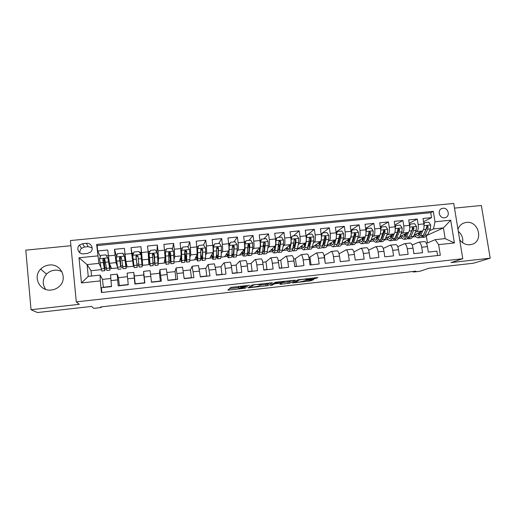 <?xml version="1.0" encoding="UTF-8"?>
<svg xmlns="http://www.w3.org/2000/svg" width="516" height="516" viewBox="0 0 516 516"><rect width="100%" height="100%" fill="white"/><g stroke="black" fill="none" stroke-linecap="round" stroke-linejoin="round"><path stroke-width="0.77" d="M249.492 285.258L230.904 287.386L227.853 290.147L245.642 288.173L238.934 288.605L239.024 288.218L247.525 286.748L240.714 287.173L240.811 286.773L249.492 285.258M459.672 239.753C462.388 243.359 465.851 245.023 470.05 244.739L471.94 244.345C483.911 241.191 478.616 220.571 466.367 222.415L464.071 222.931C461.085 224.067 459.047 226.202 457.969 229.343M49.117 265.024C45.814 265.405 43.002 266.766 40.687 269.113C32.36 276.989 39.925 291.779 51.407 290.011C54.128 289.695 56.534 288.683 58.637 286.973C68.441 279.601 61.301 263.218 49.117 265.024M45.685 289.399C42.144 284.168 42.435 279.066 46.55 274.093C48.736 271.868 51.394 270.577 54.515 270.21C57.186 269.958 59.675 270.468 61.978 271.726M442.98 208.264L441.838 208.541C436.988 210.167 439.406 218.565 444.521 217.797L445.592 217.546C450.507 215.978 448.12 207.509 442.98 208.264M314.289 278.84L317.843 277.621L316.747 277.608L297.796 279.872L292.366 282.923L309.955 281.001L313.689 279.608L305.478 280.465L302.776 281.291C300.428 281.936 297.938 282.271 295.307 282.304L298.861 280.175C301.241 279.504 303.795 279.162 306.523 279.13L305.982 279.704L314.289 278.84L314.16 277.898M70.918 245.726L25.8 250.144L31.031 309.735L37.481 312.548L91.667 306.414L93.706 308.355L101.22 307.497L100.717 306.936L415.941 271.158L413.38 272.022L419.785 271.293L428.893 268.268L473.52 263.218L490.2 258.174L481.338 205.491L454.499 208.122M31.031 309.735L79.29 304.317L76.291 301.879L462.768 258.735L451.042 262.573L490.2 258.174M272.371 282.729L251.853 285.032L248.041 287.863L267.817 285.632L272.364 282.678M276.705 282.104L295.236 280.162L289.869 283.142L279.936 284.322L281.846 283.045L275.879 283.645L274.177 283.968L272.229 285.174L270.268 285.432L274.957 282.439L276.705 282.104M423.526 221.719L431.563 217.636L423.017 218.487L423.868 223.912L418.147 224.492C418.573 228.182 418.115 230.542 416.786 231.574L415.341 232.271M409.214 223.344L417.296 219.061L408.685 219.919L409.53 225.363L403.764 225.95C404.189 229.652 403.764 232.019 402.506 233.045L401.087 233.761M394.805 225.002L402.925 220.493L394.25 221.364L395.082 226.834L389.27 227.421C389.696 231.136 389.309 233.509 388.116 234.528L386.723 235.27M380.286 226.692L388.445 221.945L379.699 222.815L380.524 228.304L381.459 227.008L380.66 229.51M365.657 228.427L373.855 223.402L365.044 224.279L365.857 229.794L359.955 230.394C360.381 234.135 360.065 236.522 359.013 237.534L357.678 238.321M350.919 230.213L359.149 224.866L350.274 225.756L351.08 231.291L345.133 231.897C345.559 235.657 345.281 238.044 344.301 239.05L342.985 239.875M336.077 232.058L344.34 226.35L335.394 227.246L336.187 232.8L330.195 233.406C330.621 237.186 330.375 239.572 329.472 240.585L328.189 241.443M321.126 233.974L321.932 233.374M322.481 232.974L329.408 227.84L320.397 228.743L321.178 234.322L315.141 234.935C315.566 238.727 315.36 241.12 314.534 242.127L313.276 243.03M306.433 235.683L306.756 235.425M307.994 234.438L314.367 229.343L305.285 230.252L306.053 235.857L299.97 236.47C300.396 240.275 300.228 242.681 299.48 243.675L298.254 244.636M293.398 235.909L299.209 230.858L290.057 231.774L290.811 237.399L284.684 238.024C285.109 241.843 284.98 244.249 284.31 245.242L283.116 246.267M278.698 237.399L283.935 232.387L274.712 233.309L275.454 238.96L269.281 239.585C269.7 243.417 269.616 245.829 269.017 246.822L267.862 247.925M263.882 238.895L268.539 233.922L259.245 234.851L259.98 240.527L253.749 241.159C254.175 245.01 254.13 247.422 253.614 248.409L252.498 249.615M248.957 240.404L253.027 235.477L243.662 236.412L244.378 242.107L238.102 242.746C238.527 246.609 238.521 249.035 238.089 250.008L237.012 251.357M233.922 241.92L237.392 237.037L227.949 237.979L228.659 243.7L222.332 244.345C222.757 248.222 222.796 250.653 222.441 251.627L221.409 253.162M218.778 243.455L221.635 238.611L212.121 239.559L212.811 245.306L206.439 245.951L206.671 253.253L205.703 255.072M203.51 244.997L205.749 240.198L196.164 241.159L196.841 246.925L190.417 247.577L190.778 254.891L189.888 257.174M187.947 247.093L189.74 241.798L180.078 242.765L180.742 248.557L174.266 249.215L174.756 256.549L173.989 259.69M172.35 249.473L173.608 243.41L163.862 244.384L164.514 250.202L157.986 250.866L158.612 258.213L158.115 263.624M156.838 252.195L157.341 245.035L147.518 246.016L148.156 251.86L141.578 252.53L142.7 265.321L141.745 255.846L141.094 255.91M141.61 255.859L140.945 246.674L131.045 247.667L132.502 256.787M125.033 254.207L125.93 261.586L127.181 266.94L133.405 266.295L131.67 253.537L125.033 254.207L124.421 248.325L114.436 249.325L116.023 262.605L117.635 267.398M116.551 256.13L114.436 249.325M101.852 292.469L101.375 287.689L111.488 286.586L110.547 274.854M118.499 277.673L117.177 274.151L118.209 285.858L128.239 284.761L127.117 273.093L133.715 272.396L134.347 275.983M133.715 272.396L134.902 284.039L144.861 282.955L143.577 271.351L143.796 274.97L134.334 275.983L135.166 283.794L144.648 282.762L143.803 274.97M143.577 271.351L150.124 270.655L151.465 282.233L161.34 281.156L159.902 269.616L159.457 273.299M166.378 268.933L167.9 280.446L177.691 279.375L176.104 267.901L174.989 271.635M182.516 267.224L184.193 278.672L193.913 277.614L192.171 266.198L190.41 269.984M198.518 265.527L200.363 276.911L210.006 275.86L208.116 264.508L205.71 268.352M214.404 263.844L215.707 269.358L216.404 275.163L225.969 274.125L225.26 268.333C224.821 265.011 224.383 263.173 223.938 262.831L220.9 266.727M230.162 262.173L230.226 262.16C230.704 262.502 231.162 264.334 231.607 267.649L232.316 273.428L241.804 272.396L241.088 266.63C240.637 263.321 240.153 261.502 239.63 261.167L235.973 265.114M245.797 260.515L245.874 260.503C246.422 260.838 246.925 262.65 247.383 265.953L248.106 271.713L257.516 270.687L256.787 264.947C256.323 261.651 255.794 259.845 255.207 259.516L250.937 263.515M261.309 258.871L261.399 258.858C262.018 259.18 262.56 260.986 263.031 264.276L263.773 270.003L273.112 268.991L272.364 263.27C271.887 259.993 271.319 258.194 270.661 257.877L265.785 261.928M276.705 257.239L276.808 257.226C277.492 257.542 278.079 259.335 278.563 262.605L279.311 268.314L288.579 267.307L287.825 261.612C287.335 258.348 286.722 256.562 285.993 256.252L280.523 260.354M291.979 255.62L292.095 255.607C292.849 255.91 293.475 257.69 293.972 260.954L294.733 266.637L303.93 265.637L303.163 259.967C302.66 256.716 302.008 254.936 301.209 254.64L295.158 258.787M307.136 254.007L307.259 253.995C308.091 254.291 308.755 256.065 309.265 259.309L310.039 264.972L319.159 263.979L318.378 258.329C317.862 255.091 317.172 253.33 316.308 253.04L309.684 257.239M322.184 252.414L322.313 252.401C323.21 252.692 323.913 254.446 324.435 257.678L325.222 263.315L334.271 262.328L333.478 256.71C332.955 253.485 332.227 251.731 331.291 251.447L324.1 255.697M337.109 250.834L337.251 250.815C338.212 251.099 338.96 252.846 339.489 256.065L340.289 261.676L349.274 260.696L348.468 255.097C347.926 251.892 347.158 250.15 346.159 249.873L339.038 253.814M351.925 249.26L352.08 249.247C353.105 249.518 353.886 251.253 354.428 254.459L355.24 260.051L364.154 259.077L363.341 253.498C362.787 250.305 361.98 248.577 360.923 248.306L353.892 251.969M366.624 247.706L366.792 247.686C367.882 247.951 368.701 249.673 369.256 252.866L370.075 258.432L378.925 257.471L378.099 251.918C377.538 248.731 376.693 247.016 375.564 246.758L368.63 250.176M381.221 246.158L381.395 246.138C382.543 246.39 383.401 248.106 383.969 251.286L384.801 256.833L393.585 255.871L392.747 250.344C392.173 247.17 391.289 245.468 390.102 245.216L383.259 248.422M395.701 244.623L395.888 244.603C397.101 244.848 397.997 246.551 398.571 249.718L399.416 255.239L408.13 254.291L407.279 248.783C406.698 245.622 405.782 243.926 404.531 243.687L397.772 246.706M410.078 243.094L410.272 243.075C411.549 243.313 412.478 245.01 413.064 248.157L413.916 253.659L422.565 252.717L421.707 247.229C421.114 244.087 420.159 242.404 418.85 242.165L412.181 245.023M410.472 234.632L410.014 234.851M423.868 223.912C424.294 227.595 423.823 229.955 422.469 230.987L414.161 234.948M396.282 236.193L395.733 236.47M409.53 225.363C409.956 229.065 409.517 231.426 408.227 232.458L399.913 236.592M381.982 237.779L381.343 238.121M395.082 226.834C395.508 230.542 395.108 232.91 393.882 233.935L385.562 238.263M373.855 223.402L374.668 228.898C375.093 232.632 374.745 235.006 373.623 236.025L372.255 236.786M367.585 239.392L366.895 239.779M374.668 228.898L380.524 228.304C380.95 232.032 380.582 234.406 379.434 235.425L371.101 239.979M353.079 241.036L352.667 241.275M365.857 229.794C366.283 233.535 365.954 235.915 364.87 236.928L356.543 241.727M351.08 231.291C351.499 235.044 351.209 237.431 350.196 238.444L341.876 243.526M336.187 232.8C336.606 236.573 336.355 238.96 335.419 239.966L327.099 245.384M321.178 234.322C321.603 238.108 321.384 240.501 320.52 241.507L312.206 247.319M306.053 235.857C306.478 239.656 306.298 242.056 305.511 243.055L297.235 249.17M290.811 237.399C291.237 241.217 291.095 243.617 290.392 244.616L283.084 250.647L282.246 250.737M275.454 238.96C275.879 242.784 275.776 245.197 275.151 246.19L268.61 252.163L267.146 252.311M259.98 240.527C260.399 244.371 260.341 246.783 259.787 247.77L254.027 253.685L251.931 253.904M244.378 242.107C244.803 245.964 244.778 248.39 244.313 249.37L239.34 255.22L236.592 255.504M228.659 243.7C229.078 247.577 229.098 250.002 228.711 250.976L224.537 256.768L221.138 257.123M212.811 245.306C213.237 249.196 213.295 251.627 212.992 252.601L209.631 258.322L205.568 258.748M196.841 246.925L197.151 254.233L194.616 259.896L189.875 260.393M180.742 248.557L181.18 255.884L179.484 261.477L174.06 262.044M164.514 250.202L165.081 257.542L164.236 263.07L158.122 263.708M148.156 251.86L148.879 264.676L142.7 265.321M83.637 253.833L87.398 253.453L90.352 252.221C94.28 249.247 91.326 242.585 86.398 243.294L82.644 243.662L79.49 245.055C75.788 248.131 78.813 254.543 83.637 253.833M76.291 301.879L70.421 240.553L453.738 203.452L462.768 258.735M431.563 217.636L430.776 212.676L433.317 211.334L96.64 244.436L98.917 263.373L100.859 267.153M433.317 211.334L434.988 221.796L450.7 220.203L454.396 242.952L438.632 244.642L440.322 255.226L101.459 292.514L100.297 280.917L81.444 282.936L79.013 257.787L97.788 255.891M430.776 212.676L97.15 245.571L97.698 250.995L107.754 249.989L109.392 263.289L111.54 268.578L117.719 267.933M437.594 255.523L436.897 251.157L428.312 252.092L427.448 246.616C426.848 243.475 425.881 241.791 424.545 241.565L424.346 241.585M131.67 253.537L131.045 247.667M140.945 246.674L141.578 252.53M157.341 245.035L157.986 250.866M173.608 243.41L174.266 249.215M189.74 241.798L190.417 247.577M205.749 240.198L206.439 245.951M221.635 238.611L222.332 244.345M237.392 237.037L238.102 242.746M253.027 235.477L253.749 241.159M268.539 233.922L269.281 239.585M283.935 232.387L284.684 238.024M299.209 230.858L299.97 236.47M314.367 229.343L315.141 234.935M329.408 227.84L330.195 233.406M344.34 226.35L345.133 231.897M359.149 224.866L359.955 230.394M388.445 221.945L389.27 227.421M402.925 220.493L403.764 225.95M417.296 219.061L418.147 224.492M427.442 235.154L443.431 227.911L433.492 228.93L429.493 230.794M424.558 233.09L424.191 233.258M98.917 263.373L87.088 264.592L88.249 276.376L100.098 275.118L100.297 280.917M101.336 269.642L91.029 270.719L87.088 264.592L79.013 257.787M102.523 279.382L100.098 275.118M413.297 271.455L413.38 272.022M101.22 307.497L101.155 306.885M91.029 270.719L91.551 276.021M426.48 243.371L435.201 239.663L445.153 238.611L443.431 227.911L450.7 220.203M427.429 242.965L426.41 236.528M399.139 238.373L402.041 238.07M384.91 239.863L388.077 239.534M370.578 241.359L374.003 240.998M356.137 242.868L359.826 242.481M341.586 244.391L345.552 243.971M326.931 245.919L331.169 245.474M312.161 247.461L316.676 246.99M297.68 248.976L302.079 248.519M283.29 250.479L287.373 250.054M268.791 251.995L272.558 251.602M254.188 253.517L257.626 253.162M239.476 255.059L242.591 254.73M224.654 256.607L227.433 256.317M209.728 258.168L212.166 257.91M216.339 257.471L216.907 257.413M194.68 259.735L196.777 259.516M200.724 259.103L201.562 259.019M179.529 261.322L181.271 261.135M184.986 260.748L186.089 260.632M164.262 262.915L165.649 262.773M169.125 262.405L170.506 262.263M148.879 264.521L149.904 264.418M153.142 264.076L154.8 263.902M133.405 266.295L133.954 266.082M137.062 265.759L138.972 265.559M142.042 265.237L142.687 265.172M121.099 267.423L122.75 267.249M126.059 266.907L127.142 266.791M105.006 269.107L106.399 268.959M110.011 268.584L111.482 268.43M413.264 236.896L415.909 236.625M104.296 259.671L104.845 259.619M104.941 267.507L106.115 267.385M109.927 266.985L110.856 266.888M100.343 256.665L97.698 250.995M97.15 245.571L96.64 244.436M103.374 287.47L102.458 279.388L110.682 278.511M103.252 287.27L111.469 286.374M124.711 258.019L125.175 257.974L125.904 266.391L124.472 256.226L122.479 253.182L117.513 253.685L116.184 257.071L117.448 266.204M120.983 265.837L122.524 265.675M125.93 265.321L126.781 265.23M120.247 258.045L121.473 257.916M117.274 266.224L116.893 262.56M119.351 285.729L118.461 277.679L127.407 276.724M119.267 285.522L128.22 284.548M133.386 266.14L132.302 256.813L132.87 256.755M136.082 256.426L137.953 256.233M133.128 264.573L133.773 264.502M136.901 264.179L138.804 263.979M141.881 263.663L142.577 263.586M150.588 274.241L159.489 273.293L160.347 281.052L151.446 282.02M158.102 263.424L157.657 256.716M152.381 254.756L153.671 254.627M148.872 262.934L149.704 262.844M153.02 262.502L154.581 262.341M166.99 272.493L175.053 271.629L175.93 279.356L167.874 280.233M168.635 253.098L169.248 253.034M164.507 261.302L165.397 261.212M169.061 260.832L170.241 260.709M183.264 270.752L190.501 269.978L191.391 277.673L184.173 278.459M180.026 259.69L180.974 259.593M184.98 259.174L185.779 259.09M199.408 269.023L205.832 268.339L206.742 276.002L200.337 276.699M195.422 258.084L196.435 257.981M200.769 257.529L201.201 257.484M215.417 267.314L221.048 266.714L221.97 274.351L216.378 274.957M210.709 256.497L211.773 256.387M231.31 265.617L236.147 265.095L237.089 272.7L232.29 273.222M233.954 247.435L233.529 246.467M225.873 254.917L227.001 254.801M247.074 263.928L251.131 263.495L252.092 271.068L248.08 271.506M249.209 248.286L248.551 244.932M240.927 253.35L242.114 253.227M262.709 262.257L266.011 261.909L266.985 269.449L263.747 269.804M264.14 247.435L263.502 243.404M255.871 251.795L257.11 251.666M278.227 260.599L280.775 260.328L281.762 267.843L279.285 268.114M281.42 268.088L281.762 267.843M270.7 250.254L271.99 250.118M293.623 258.955L295.429 258.761L296.436 266.243L294.707 266.43M296.055 266.495L296.436 266.243M285.419 248.718L286.767 248.577M308.903 257.323L309.981 257.207L311 264.656L310.006 264.766M310.58 264.908L311 264.656M300.035 247.196L301.434 247.054M324.067 255.697L324.422 255.659L325.19 263.115M314.541 245.687L315.992 245.539M328.937 244.191L330.44 244.029M343.23 242.701L344.785 242.539M357.42 241.224L359.02 241.056M371.507 239.759L373.158 239.585M385.549 238.295L387.193 238.128M391.051 237.721L391.405 237.689M399.823 236.812L401.125 236.676M405.028 236.27L405.421 236.225M438.632 244.642L435.201 239.663M433.492 228.93L434.988 221.796M413.987 235.335L414.954 235.238M418.902 234.825L419.224 234.793M88.249 276.376L81.444 282.936M454.396 242.952L445.153 238.611M92.183 247.932L88.191 246.654L84.547 247.016L81.483 248.377C80.193 249.628 79.677 251.124 79.935 252.859M440.425 216.101L439.264 213.882M458.305 231.394C461.872 234.419 463.303 238.192 462.607 242.72M240.424 286.257L238.844 286.722L239.024 288.218M238.573 287.07L238.844 286.722M229.581 288.579L238.637 287.56M260.116 285.142L267.63 284.161L269.558 282.91M254.898 284.748L253.698 284.98L250.325 287.509L258.548 286.212L261.057 284.497L254.878 284.555M291.953 280.394L289.676 281.684L289.869 283.142M282.678 282.6L289.676 281.684M284.006 281.852L283.89 281.691C281.072 281.717 278.498 282.065 276.176 282.729L275.067 283.419L276.254 283.419L282.826 282.542L284.006 281.852M109.689 268.081L107.986 258.226L105.864 254.865L100.859 255.368L99.511 258.768L101.188 268.9L101.813 270.997L104.858 270.681M107.863 257.916L109.947 270.145L109.715 264.082M109.727 268.081L109.586 263.779M104.238 258.935L104.909 270.674L104.316 268.578L101.188 268.9M103.006 260.238L104.232 260.116L104.122 258.909M109.908 270.152L106.864 270.468L104.825 259.483C104.555 258.632 104.006 258.406 103.194 258.8L102.819 259.69L104.316 268.578M104.232 260.116L104.684 268.604L102.974 260.025L103.194 258.8M116.9 255.246L117.132 254.659M126.104 268.449L123.06 268.772L121.46 257.781L119.867 257.078L119.473 257.987L120.705 266.869L117.603 267.191L118.054 269.294L121.099 268.978M124.472 256.226L126.123 268.449L125.382 257.361M125.175 257.974L125.149 255.291M120.176 257.271L120.705 266.869M119.596 258.542L120.241 258.477L120.118 257.297M120.241 258.477L120.899 266.914L119.57 258.329L119.951 257.394L120.989 257.31M137.991 256.4L139.133 267.082L142.177 266.766L140.945 254.549L138.959 251.518L134.031 252.014L132.728 255.388L134.166 267.604L137.211 267.288L136.063 256.239M132.883 254.975L132.709 253.079L133.657 252.982M140.797 254.324L140.565 252.285L139.533 252.389M136.05 256.858L136.056 256.259M137.991 256.407L138.914 265.037L137.959 256.097L136.398 255.381L135.985 256.297L137.211 267.288M139.133 267.082L137.959 256.097M136.121 256.852L136.992 265.237L136.031 256.645L136.443 255.697L137.998 256.446M153.581 253.891L155.084 265.411L158.102 265.095L157.29 252.885L155.31 249.867L150.42 250.363L149.137 253.717L150.156 265.927L148.608 255.143M149.137 253.717L149.937 263.882L148.389 251.492L148.402 254.169M156.329 251.415L155.877 250.731M153.633 253.904L153.762 255.046L154.329 254.988M155.084 265.411L154.329 254.427L152.807 253.698L152.368 254.627L153.175 265.611L150.169 265.927M152.807 253.698L154.31 254.775L154.864 263.366L153.762 255.046M170.951 263.747L173.905 263.437L174.04 261.302L173.505 251.234L171.531 248.228L166.681 248.718L165.417 252.06L166.017 264.263L164.985 258.187M165.417 252.06L165.804 262.231L165.036 257.865M174.04 261.302L171.015 261.618L170.912 263.753L169.145 252.285M169.248 252.247L169.39 253.446L170.512 253.337M171.015 261.618L170.564 252.769L169.074 252.027L168.622 252.963L169.016 263.953L166.055 264.263M169.074 252.027L170.493 253.124L170.693 261.715L169.39 253.446M186.676 262.096L189.585 261.793L189.888 259.651L189.591 249.596L187.624 246.603L182.812 247.087L181.567 250.415L181.761 262.612L180.658 257.6M181.567 250.415L181.548 260.586L180.761 257.258M182.4 248.183L180.703 248.222M184.793 251.015L184.896 251.86L186.566 251.692M184.863 252.763C185.566 258.393 186.147 261.509 186.611 262.109L186.676 251.124L185.218 250.37L184.747 251.318L184.734 262.302L181.819 262.612M185.218 250.37L185.109 250.699L186.553 251.479L186.399 260.077L184.896 251.86M197.828 246.893L198.273 246.867M202.285 260.464L205.142 260.161L205.607 258.006L205.555 247.97L203.588 244.984L198.815 245.468L197.589 248.783L197.763 258.826L197.376 260.98L196.157 256.452M197.589 248.783L197.486 257.155L197.17 258.955L196.312 256.097M197.447 249.112L198.815 245.468M198.002 247.609L197.602 246.506M200.814 255.388L202.195 260.47L202.627 258.316L202.653 249.486L201.227 248.731L200.743 249.686L200.743 258.516L200.331 260.67L197.46 260.967M201.227 248.731L201.072 249.067L202.485 249.854L202.343 256.652L201.988 258.452L200.84 254.233M213.063 245.358L214.134 245.216M217.765 258.839L220.584 258.542L221.203 256.381L221.39 246.358L219.429 243.384L214.688 243.862L213.489 247.164L213.418 257.194L212.876 259.355L211.515 255.117M213.489 247.164L213.121 255.53L212.669 257.336L211.728 254.756M213.302 247.493L214.688 243.862M213.456 247.061L212.831 244.965M216.449 255.639L217.662 258.851L218.249 256.691L218.513 247.867L217.113 247.106L216.617 248.061L216.385 256.884L215.811 259.045L212.979 259.342M217.113 247.106L216.914 247.441L218.287 248.235L217.945 255.033L217.455 256.839L216.514 254.459M233.135 257.226L235.909 256.936C236.276 256.981 236.534 256.259 236.683 254.769L237.263 248.738L237.102 244.758L235.148 241.798L230.446 242.275L229.259 245.558L228.962 255.568C228.833 257.065 228.601 257.787 228.259 257.736C227.801 257.574 227.298 256.233 226.75 253.704M229.259 245.558L228.64 253.917L228.059 255.73L227.021 253.33M233.838 248.725L233.425 245.803M229.027 245.893L230.446 242.275M228.665 243.784L229.904 243.468M231.91 255.104L233.006 257.239C233.361 257.291 233.613 256.568 233.754 255.072L234.245 246.261L232.871 245.493L232.361 246.455L231.897 255.265C231.761 256.762 231.523 257.484 231.168 257.432L228.382 257.723M228.988 248.009L229.059 248.557M232.871 245.493L232.626 245.835L233.974 246.629L233.425 253.421L232.8 255.239L232.019 253.866M248.383 255.626L251.118 255.343C251.537 255.381 251.847 254.659 252.047 253.162L252.808 247.138L252.685 243.171L250.737 240.224L246.074 240.695L244.906 243.958L245.048 247.938L244.378 253.962C244.203 255.459 243.92 256.181 243.526 256.136C243.004 255.988 242.449 254.691 241.862 252.247M244.906 243.958L244.687 246.422M244.371 249.286L243.326 254.136L242.191 251.866M249.151 248.738L248.428 244.158M244.629 244.3L246.074 240.695M244.365 242.01L244.668 241.74L245.19 242.726M247.229 254.156L248.235 255.646C248.648 255.684 248.944 254.962 249.138 253.466L249.854 244.668L248.506 243.894L247.99 244.855L247.293 253.659C247.112 255.149 246.816 255.878 246.416 255.833L243.668 256.123M248.506 243.894L248.215 244.236L249.531 245.042L248.783 251.827L248.035 253.646L247.39 252.866M263.515 254.04L266.211 253.762C266.682 253.795 267.043 253.066 267.288 251.569L268.236 245.552L268.159 241.591L266.211 238.656L261.586 239.127L260.438 242.378L260.541 246.345L259.683 252.369C259.458 253.859 259.122 254.588 258.677 254.549C258.09 254.414 257.484 253.156 256.865 250.776M259.722 247.841L259.309 250.731L258.477 252.556L257.245 250.389M264.327 248.241L263.534 243.945M260.18 242.546L261.586 239.127M260.045 241.069L260.335 242.101M262.405 252.969L263.347 254.059C263.818 254.098 264.166 253.369 264.398 251.873L265.347 243.088L264.018 242.307L263.495 243.275L262.573 252.066C262.347 253.556 261.999 254.285 261.541 254.246L258.839 254.53M259.548 248.022L259.638 248.435M264.018 242.307L263.689 242.655L264.972 243.462L264.934 244.21L264.024 250.241L263.147 252.072L262.638 251.647M278.537 252.466L281.188 252.189C281.717 252.214 282.123 251.486 282.413 249.996L283.548 243.978L283.503 240.03L281.568 237.108L276.976 237.573L275.847 240.811L275.905 244.765L274.867 250.782C274.596 252.272 274.215 253.001 273.712 252.975C273.067 252.846 272.409 251.621 271.745 249.293M274.951 246.364L274.473 249.157L273.512 250.989L272.184 248.899M279.375 247.441L278.743 244.874M275.634 240.714L276.976 237.573M277.447 251.66L278.35 252.485C278.866 252.518 279.266 251.782 279.549 250.292L280.717 241.514L279.414 240.733L278.879 241.701L277.737 250.479C277.46 251.976 277.066 252.705 276.557 252.672L273.893 252.956M274.48 246.796L274.725 247.712M279.04 241.088L280.298 241.894L280.24 242.643L279.15 248.667L278.15 250.505L277.769 250.299M293.443 250.905L296.055 250.628C296.635 250.653 297.093 249.918 297.429 248.428L298.738 242.417L298.738 238.476L296.803 235.567L292.243 236.025L291.134 239.25L291.153 243.197L289.934 249.209C289.624 250.699 289.192 251.434 288.631 251.408C287.928 251.292 287.225 250.092 286.522 247.809M290.069 244.881L289.521 247.59L288.438 249.428L287.006 247.409M290.772 237.07L291.553 236.992M294.301 246.461L293.707 244.5M290.972 238.889L292.243 236.025M292.372 250.279L293.236 250.924C293.81 250.95 294.255 250.215 294.584 248.725L295.861 242.714L295.965 239.959L294.688 239.172L294.146 240.14L292.785 248.912C292.462 250.402 292.024 251.137 291.456 251.111L288.837 251.389M289.295 245.513L289.689 246.783M294.301 239.514L295.5 240.34L295.429 241.088L294.165 247.112L292.798 248.873M308.239 249.351L310.806 249.08C311.438 249.099 311.948 248.364 312.328 246.874L313.812 240.869L313.851 236.941L311.922 234.038L307.401 234.496L306.31 237.708L306.291 241.643L304.892 247.648C304.537 249.138 304.053 249.873 303.447 249.854C302.679 249.744 301.925 248.57 301.183 246.326M305.066 243.391L304.459 246.042L303.253 247.886L301.725 245.919M306.594 235.889L306.046 235.522M309.116 245.352L308.555 243.842M306.194 237.083L307.401 234.496M307.181 248.867L308.013 249.376C308.639 249.396 309.136 248.66 309.503 247.17L310.954 241.159L311.103 238.411L309.839 237.624L309.29 238.598L309.149 241.346L307.723 247.351C307.355 248.841 306.865 249.583 306.246 249.563L303.666 249.834M304.001 244.197L304.537 245.706M309.458 237.953L310.593 238.798L310.509 239.547L309.065 245.564L307.71 247.39M322.926 247.815L325.454 247.545C326.138 247.557 326.692 246.822 327.118 245.332L328.776 239.327L328.847 235.412L326.925 232.523L322.435 232.974L321.358 236.18L321.307 240.095L319.733 246.1C319.333 247.59 318.804 248.325 318.146 248.312C317.321 248.215 316.514 247.061 315.734 244.848M319.952 241.901L319.281 244.5L317.953 246.351L316.327 244.436M323.816 244.158L323.3 242.984M321.294 235.29L322.435 232.974M321.874 247.422L322.681 247.835C323.351 247.848 323.9 247.112 324.312 245.622L325.938 239.618L326.118 236.876L324.88 236.089L322.545 245.81C322.132 247.299 321.591 248.035 320.926 248.022L318.385 248.286M319.572 242.172L319.726 242.778M318.598 242.849L319.269 244.532M326.118 236.876L325.564 237.27L323.848 244.023L322.694 245.855M336.4 235.502L336.213 238.566L334.465 244.565C334.02 246.055 333.446 246.79 332.736 246.783C331.853 246.693 331.001 245.558 330.182 243.378M334.729 240.417L333.987 242.971L332.549 244.829L330.827 242.959M336.271 233.516L337.361 231.465L341.818 231.02L343.733 233.896L343.617 237.799L341.792 243.797C341.321 245.287 340.721 246.029 339.992 246.022L337.503 246.287M338.399 242.894L337.928 241.998M337.361 231.465L336.355 234.496M336.451 245.977L337.238 246.313C337.961 246.319 338.554 245.577 339.012 244.087L340.805 238.089L341.024 235.354L339.805 234.567L337.251 244.274C336.8 245.758 336.213 246.5 335.497 246.493L332.994 246.758M334 240.895L334.297 241.914M333.084 241.488L333.891 243.288M341.024 235.354L340.425 235.748L338.528 242.501L337.232 244.345M351.261 235.012L349.087 243.036L347.216 245.268C346.275 245.184 345.378 244.062 344.52 241.914M349.39 238.94L348.59 241.456L347.036 243.313L345.217 241.488M351.138 231.755L352.176 229.968L356.595 229.523L358.504 232.394L358.356 236.289L356.356 242.281L354.421 244.507L351.97 244.765M352.867 241.578L352.454 240.907M352.176 229.968L351.241 232.826M350.925 244.52L351.686 244.797L353.602 242.565L355.563 236.573L355.821 233.845L354.615 233.058L351.854 242.752L349.958 244.977L347.494 245.235M348.319 239.592L348.752 240.94M347.462 240.114L348.397 241.991M355.821 233.845L355.176 234.238L353.092 240.985L351.841 242.791M349.119 239.792L348.919 239.224M363.935 237.47L363.083 239.946L361.413 241.817L359.504 240.024M365.438 236.244L363.599 241.527L361.593 243.758C360.6 243.681 359.652 242.578 358.755 240.45M365.889 230.013L366.87 228.485L371.262 228.04L373.165 230.897L372.978 234.78L370.817 240.772L368.747 243.01L366.328 243.262M367.231 240.237L366.87 239.746M366.87 228.485L366.005 231.162M365.289 243.062L366.031 243.294L368.076 241.056L370.211 235.064L370.501 232.342L369.811 232.742L367.553 239.482L366.347 241.236L364.315 243.475L361.89 243.726M362.535 238.276L363.103 239.888M361.729 238.74L362.787 240.656M363.503 238.727L363.18 237.902M370.501 232.342L369.314 231.555L368.74 232.523L368.456 235.244L366.347 241.236L363.599 241.527M378.383 235.999L377.467 238.457L375.687 240.327L373.681 238.566M379.905 234.961L378.009 240.017L375.867 242.262C374.81 242.191 373.823 241.107 372.887 239.005M381.459 227.008L385.813 226.569L387.716 229.414L387.49 233.29L385.168 239.276L382.962 241.514L380.582 241.765M381.479 238.882L381.189 238.534M379.544 241.604L380.266 241.798L382.453 239.559L384.743 233.574L385.065 230.852L383.898 230.065L380.731 239.734L378.563 241.978L376.177 242.23M376.641 236.954L377.344 238.76M375.9 237.36L377.073 239.301M385.065 230.852L384.336 231.258L381.905 237.992L380.756 239.663M377.783 237.605L377.338 236.573M392.715 234.541L391.747 236.967L389.851 238.85L387.761 237.121M394.288 233.587L392.302 238.527L390.032 240.779C388.922 240.714 387.884 239.643 386.916 237.56M395.043 226.589L395.94 225.55L400.261 225.111L402.158 227.943L401.9 231.807L399.416 237.786L397.075 240.037L394.734 240.282M395.94 225.55L395.204 227.872M393.695 240.153L394.405 240.321L396.714 238.07L399.171 232.09L399.526 229.375L398.378 228.588L397.797 229.555L397.443 232.265L395.011 238.244L392.715 240.495L390.36 240.74M390.651 235.619L391.47 237.573M389.961 235.973L391.251 237.934M399.526 229.375L398.758 229.781L396.153 236.515L395.075 238.089M391.96 236.431L391.386 235.232M406.943 233.097L405.918 235.496L403.918 237.379L401.732 235.683M408.582 232.194L406.498 237.05L404.093 239.301C402.932 239.25 401.848 238.186 400.848 236.128M409.459 224.892L410.31 224.092L414.6 223.66L416.496 226.485L416.199 230.336L413.555 236.309L411.084 238.566L408.782 238.811M410.31 224.092L409.639 226.247M407.743 238.708L408.433 238.844L410.878 236.592L413.49 230.613L413.884 227.911L412.742 227.124L411.774 230.794L409.182 236.767L406.756 239.024L404.441 239.263M404.55 234.283L405.479 236.334M403.918 234.599L405.318 236.554M413.884 227.911L413.071 228.324L409.291 236.509M406.034 235.225L405.337 233.89M421.069 231.652L419.985 234.032L417.883 235.922L415.606 234.258M422.772 230.781L420.585 235.58L418.057 237.837C416.838 237.792 415.709 236.747 414.671 234.703M423.759 223.215L424.578 222.654L428.835 222.222L430.718 225.034L430.389 228.878L427.59 234.845L424.997 237.108L422.727 237.347M424.578 222.654L423.965 224.634M421.695 237.27L422.365 237.386L424.932 235.122L427.7 229.156L428.125 226.453L427.003 225.666L426.003 229.33L423.255 235.302L420.695 237.56L418.418 237.799M418.36 232.942L419.379 235.064M417.779 233.219L419.289 235.173M428.125 226.453L427.274 226.866L423.423 234.922M420.011 233.993L419.185 232.548M422.469 230.987L416.786 231.574M408.227 232.458L402.506 233.045M393.882 233.935L388.116 234.528M379.434 235.425L373.623 236.025M364.87 236.928L359.013 237.534M350.196 238.444L344.301 239.05M335.419 239.966L329.472 240.585M320.52 241.507L314.534 242.127M305.511 243.055L299.48 243.675M290.392 244.616L284.31 245.242M275.151 246.19L269.017 246.822M259.787 247.77L253.614 248.409M244.313 249.37L238.089 250.008M228.711 250.976L222.441 251.627M212.992 252.601L206.671 253.253M197.151 254.233L190.778 254.891M181.18 255.884L174.756 256.549M165.081 257.542L158.612 258.213M148.86 259.219L142.332 259.89M132.509 260.909L125.93 261.586M116.023 262.605L109.392 263.289M117.59 279.898L110.882 280.62M427.448 246.616L421.707 247.229M413.064 248.157L407.279 248.783M398.571 249.718L392.747 250.344M383.969 251.286L378.099 251.918M369.256 252.866L363.341 253.498M354.428 254.459L348.468 255.097M339.489 256.065L333.478 256.71M324.435 257.678L318.378 258.329M309.265 259.309L303.163 259.967M293.972 260.954L287.825 261.612M278.563 262.605L272.364 263.27M263.031 264.276L256.787 264.947M247.383 265.953L241.088 266.63M231.607 267.649L225.26 268.333M215.707 269.358L209.309 270.042M199.679 271.081L193.229 271.771M183.522 272.816L177.027 273.512M167.242 274.564L160.689 275.267M150.82 276.324L144.222 277.034M134.276 278.105L127.62 278.821M115.049 255.22L108.36 255.897M84.547 247.016L82.644 243.662M88.191 246.654L86.398 243.294M240.733 286.141L240.811 286.773M240.411 286.18L240.514 287.006M238.56 286.954L238.747 288.45M229.014 289.095L229.136 290.127M267.63 284.161L267.817 285.632M265.959 284.484L266.153 285.948M249.17 287.025L249.273 287.857M250.137 286.309L250.286 287.47M287.98 282L288.173 283.458M280.962 283.639L281.046 284.264M274.048 283.007L274.177 283.968M272.106 284.226L272.229 285.174M276.105 282.181L276.176 282.729M274.938 282.452L275.067 283.419M306.93 278.711L307.059 279.653M298.79 279.646L298.861 280.175M295.113 281.343L295.223 282.142M311.554 279.782L311.677 280.678M309.813 279.982L309.955 281.001M293.372 282.297L293.449 282.865M315.953 277.698L316.063 278.505M107.812 257.845L99.543 258.684M108.16 259.709L108.786 259.645M109.411 268.043L106.29 268.372M103.219 262.528L100.052 262.85M108.379 261.993L105.219 262.322M102.974 260.025L102.819 259.69M124.421 256.149L116.216 256.987M125.762 266.34L122.666 266.662M119.822 260.819L116.681 261.141M124.943 260.29L121.808 260.612M119.57 258.329L119.473 257.987M140.9 254.472L132.76 255.304M136.966 265.172L133.889 265.488M141.977 264.644L138.907 264.966M136.295 259.122L133.173 259.445M141.371 258.6L138.262 258.922M136.031 256.645L135.985 256.297M157.245 252.808L149.169 253.633M148.892 255.543L149.285 255.504M153.097 263.489L150.04 263.805M158.077 262.966L155.026 263.283M152.633 257.445L149.537 257.761M157.67 256.923L154.587 257.245M154.31 254.775L154.329 254.427M173.46 251.157L165.449 251.976M164.888 253.911L165.507 253.846M169.106 261.818L166.075 262.134M168.842 255.775L165.771 256.091M173.84 255.265L170.777 255.575M170.493 253.124L170.564 252.769M189.546 249.518L181.6 250.331M181.097 252.253L181.6 252.201M184.986 260.161L181.98 260.47M189.888 259.651L186.882 259.961M184.922 254.124L181.877 254.433M189.882 253.614L186.844 253.924M186.553 251.479L186.676 251.124M205.503 247.893L197.622 248.699M197.177 250.608L197.57 250.563M200.788 250.234L202.491 250.06M200.743 258.516L197.763 258.826M205.607 258.006L202.627 258.316M200.879 252.485L197.86 252.795M205.8 251.976L202.788 252.285M202.485 249.854L202.653 249.486M221.338 246.28L213.514 247.08M216.662 248.615L218.294 248.448M216.385 256.884L213.418 257.194M221.203 256.381L218.249 256.691M216.714 250.853L213.714 251.163M221.59 250.35L218.603 250.66M218.287 248.235L218.513 247.867M237.05 244.681L229.291 245.474M232.406 247.003L233.58 246.88M231.897 255.265L228.962 255.568M236.683 254.769L233.754 255.072M232.419 249.241L229.446 249.544M237.263 248.738L234.296 249.047M233.974 246.629L234.245 246.261M229.536 244.481L229.42 243.571M252.64 243.094L244.939 243.881M248.028 245.403L248.602 245.345M247.293 253.659L244.378 253.962M252.047 253.162L249.138 253.466M248.002 247.635L245.048 247.938M252.808 247.138L249.867 247.441M249.531 245.042L249.854 244.668M268.107 241.52L260.464 242.301M262.573 252.066L259.683 252.369M267.288 251.569L264.398 251.873M263.47 246.048L260.541 246.345M268.236 245.552L265.314 245.855M264.972 243.462L265.347 243.088M283.458 239.959L275.873 240.727M277.737 250.479L274.867 250.782M282.413 249.996L279.549 250.292M278.814 244.468L275.905 244.765M283.548 243.978L280.646 244.281M280.298 241.894L280.717 241.514M298.687 238.405L291.166 239.172M292.785 248.912L289.934 249.209M297.429 248.428L294.584 248.725M294.043 242.901L291.153 243.197M298.738 242.417L295.861 242.714M295.5 240.34L295.965 239.959M313.805 236.87L306.336 237.624M307.723 247.351L304.892 247.648M312.328 246.874L309.503 247.17M309.149 241.346L306.291 241.643M313.812 240.869L310.954 241.159M310.593 238.798L311.103 238.411M328.802 235.341L321.391 236.096M322.545 245.81L319.733 246.1M327.118 245.332L324.312 245.622M324.145 239.805L321.307 240.095M328.776 239.327L325.938 239.618M343.688 233.825L336.361 234.567M337.251 244.274L334.465 244.565M341.792 243.797L339.012 244.087M339.031 238.276L336.213 238.566M343.617 237.799L340.805 238.089M358.459 232.316L351.254 233.051M351.854 242.752L349.087 243.036M356.356 242.281L353.602 242.565M353.802 236.754L351.003 237.044M358.356 236.289L355.563 236.573M373.12 230.826L366.031 231.549M370.817 240.772L368.076 241.056M368.456 235.244L365.702 235.528M372.978 234.78L370.211 235.064M387.671 229.343L380.698 230.052M380.731 239.734L378.009 240.017M385.168 239.276L382.453 239.559M383.007 233.748L380.324 234.025M387.49 233.29L384.743 233.574M402.112 227.872L395.256 228.575M395.011 238.244L392.302 238.527M399.416 237.786L396.714 238.07M397.443 232.265L394.83 232.535M401.9 231.807L399.171 232.09M416.444 226.414L409.704 227.105M409.182 236.767L406.498 237.05M413.555 236.309L410.878 236.592M411.774 230.794L409.233 231.052M416.199 230.336L413.49 230.613M430.673 224.963L424.042 225.64M423.255 235.302L420.585 235.58M427.59 234.845L424.932 235.122M426.003 229.33L423.526 229.581M430.389 228.878L427.7 229.156M462.781 223.499L464.071 222.931M46.55 274.093L40.687 269.113M441.045 208.954L441.838 208.541M117.177 274.151L110.527 274.854M166.397 268.933L159.902 269.616M182.548 267.217L176.104 267.901M198.563 265.521L192.171 266.198M214.463 263.837L208.116 264.508M230.226 262.16L223.938 262.831M245.874 260.503L239.63 261.167M261.399 258.858L255.207 259.516M276.808 257.226L270.661 257.877M292.095 255.607L285.993 256.252M307.259 253.995L301.209 254.64M322.313 252.401L316.308 253.04M337.251 250.815L331.291 251.447M352.08 249.247L346.159 249.873M366.792 247.686L360.923 248.306M381.395 246.138L375.564 246.758M395.888 244.603L390.102 245.216M410.272 243.075L404.531 243.687M424.545 241.565L418.85 242.165M81.483 248.377L79.49 245.055M260.825 283.89L260.883 284.316M283.839 281.304L283.89 281.691M306.472 278.763L306.523 279.13M108.321 255.549L106.438 255.743M124.82 253.878L123.053 254.059M150.053 251.324L148.389 251.492M166.313 249.673L164.475 249.86M197.634 246.506L196.802 246.59M245.577 241.649L244.668 241.74M261.051 240.082L259.935 240.192M276.395 238.527L275.415 238.624M279.033 241.082L279.414 240.733M294.326 239.476L294.688 239.172M309.516 237.876L309.839 237.624"/></g></svg>
